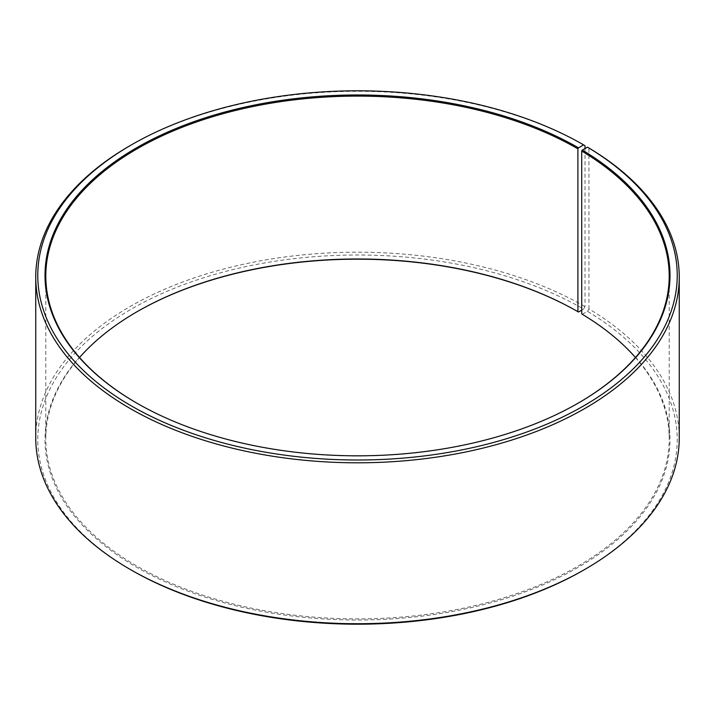 <?xml version="1.0" encoding="UTF-8"?>
<svg xmlns="http://www.w3.org/2000/svg" width="715" height="715" viewBox="0 0 715 715"><rect width="100%" height="100%" fill="white"/><g stroke="black" fill="none" stroke-linecap="round" stroke-linejoin="round"><path stroke-width="0.54" stroke-dasharray="3.58 2.68" d="M578.185 403.144A311.695 179.957 180 0 1 577.908 403.305A311.695 179.957 180 0 1 137.092 403.305A311.695 179.957 180 0 1 136.815 403.144M635.447 357.5A311.695 179.957 180 0 1 669.195 438.939A311.695 179.957 180 0 1 357.5 618.895A311.695 179.957 180 0 1 45.805 438.939A311.695 179.957 180 0 1 79.553 357.5M581.715 313.93L582.296 314.269A312.5 180.421 180 0 1 575.888 568.648A312.5 180.421 180 0 1 135.251 566.432A312.5 180.421 180 0 1 136.529 312.026A312.5 180.421 180 0 1 136.815 311.856M582.296 314.269L587.498 311.365A319.739 184.604 180 0 1 583.592 570.123M131.408 570.123A319.739 184.604 180 0 1 131.408 309.068A319.739 184.604 180 0 1 583.592 309.068L585.013 306.601L585.013 148.559M581.715 310.149L583.592 309.068M587.498 311.365L588.946 308.916A321.75 185.757 180 0 1 679.25 437.955M35.75 437.955A321.75 185.757 180 0 1 234.368 266.338A321.75 185.757 180 0 1 585.013 306.601M129.987 145.69A321.75 185.757 180 0 1 585.013 145.69M588.946 308.916L588.946 148.005M45.805 276.062L45.805 438.939M669.195 276.062L669.195 438.939M137.092 311.695L136.529 312.026M577.908 403.305L578.471 402.974M137.092 403.305L136.529 402.974"/><path stroke-width="1.07" d="M587.498 147.174A319.739 184.604 180 0 1 580.946 407.443A319.739 184.604 180 0 1 130.103 405.173A319.739 184.604 180 0 1 131.408 144.877L129.987 145.69A321.75 185.757 180 0 0 35.75 277.045A321.75 185.757 180 0 0 357.5 462.802A321.75 185.757 180 0 0 679.25 277.045A321.75 185.757 180 0 0 588.946 148.005L587.498 147.174L582.296 150.07L581.715 151.053L581.715 313.93A311.695 179.957 180 0 1 635.447 357.5M581.715 151.053A311.695 179.957 180 0 1 669.195 276.062A311.695 179.957 180 0 1 578.185 403.144M136.815 403.144A311.695 179.957 180 0 1 45.805 276.062A311.695 179.957 180 0 1 238.22 109.806A311.695 179.957 180 0 1 577.899 148.809L577.899 311.695L578.471 312.017L581.715 310.149M79.553 357.5A311.695 179.957 180 0 1 137.092 311.695A311.695 179.957 180 0 1 577.899 311.695M136.815 311.856A312.5 180.421 180 0 1 578.471 312.017M679.25 277.045L679.25 437.955A321.75 185.757 180 0 1 585.013 569.31L583.592 570.123A319.739 184.604 180 0 1 131.408 570.123L129.987 569.31A321.75 185.757 180 0 1 35.75 437.955L35.75 277.045M585.013 569.31A321.75 185.757 180 0 1 129.987 569.31M585.013 148.559L585.013 145.69L583.592 144.868L578.471 147.826L577.899 148.809M131.408 144.877A319.739 184.604 180 0 1 583.592 144.868M582.296 150.07A312.5 180.421 180 0 1 578.471 402.974A312.5 180.421 180 0 1 136.529 402.974A312.5 180.421 180 0 1 136.529 147.826A312.5 180.421 180 0 1 578.471 147.826"/></g></svg>
